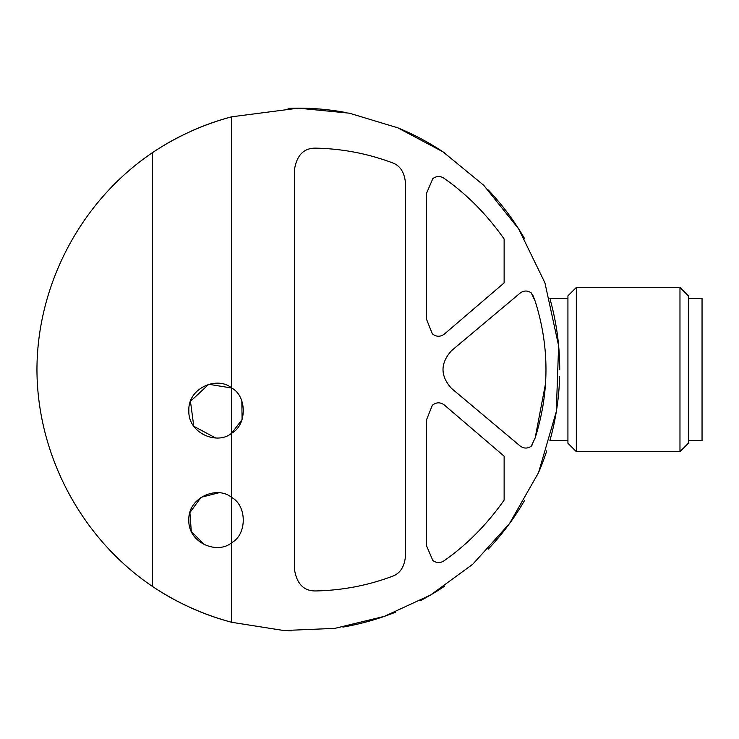 <?xml version="1.0" encoding="UTF-8"?>
<svg xmlns="http://www.w3.org/2000/svg" width="739" height="739" viewBox="0 0 739 739"><rect width="100%" height="100%" fill="white"/><g stroke="black" fill="none" stroke-linecap="round" stroke-linejoin="round"><path stroke-width="1.11" d="M432.343 333.825C436.407 337.021 440.472 337.058 444.545 333.917L504.127 282.908L504.127 238.974C486.733 214.338 466.706 194.117 444.047 178.302C440.268 175.808 436.527 175.919 432.823 178.635L426.431 193.553L426.431 319.045L432.343 333.825L426.431 319.045M444.047 560.781C440.268 563.275 436.527 563.164 432.823 560.448L426.431 545.539L432.823 560.448C436.527 563.173 440.268 563.284 444.047 560.781C466.706 544.976 486.733 524.745 504.127 500.118L504.127 456.185L444.545 405.175C440.472 402.034 436.407 402.062 432.343 405.258C436.407 402.062 440.472 402.034 444.545 405.175M532.643 294.732L535.147 301.115L531.249 292.912C527.434 290.288 523.655 290.409 519.923 293.272L451.52 350.674C440.176 363.283 440.176 375.865 451.52 388.418L519.923 445.811C523.655 448.675 527.434 448.804 531.249 446.18L532.643 444.361M391.975 162.654C367.486 153.527 342.018 148.687 315.581 148.142C342.018 148.687 367.486 153.527 391.975 162.654C399.697 165.25 404.159 171.67 405.351 181.896L405.351 557.197C404.159 567.413 399.707 573.824 391.975 576.438C367.486 585.565 342.018 590.406 315.581 590.951C342.018 590.406 367.486 585.565 391.975 576.438M231.686 433.183L231.686 388.021C247.057 396.132 247.159 424.953 231.686 433.183C217.414 445.441 187.9 433.34 188.851 410.644C187.752 388.021 217.321 375.708 231.686 388.021L231.686 116.799L298.334 108.162L349.325 113.178L397.794 127.819L443.077 151.892L483.759 185.304L518.621 228.831L544.929 282.825L558.619 345.787L556.291 411.697L538.509 472.692L509.513 523.563L472.803 564.208L430.615 594.987L384.326 616.372L334.887 628.362L283.831 630.533L231.686 622.293L231.686 542.666C217.414 554.924 187.9 542.814 188.851 520.127C187.752 497.504 217.321 485.19 231.686 497.495L231.686 433.183L242.078 419.53L241.829 400.981M535.147 301.115C549.576 346.619 549.576 392.243 535.147 437.968L545.613 383.144M218.642 492.821L201.017 497.338L189.914 512.57L191.29 531.359L204.435 544.782M231.686 388.021L208.758 384.28L190.468 401.351L193.784 426.274L215.612 437.95M231.686 622.293A261.384 261.384 0 0 1 190.477 607.643A261.384 261.384 0 0 0 231.686 622.293C203.29 614.672 176.833 602.691 152.326 586.35L152.326 152.742C176.732 136.438 203.188 124.457 231.686 116.799A261.384 261.384 0 0 0 190.394 131.487A261.384 261.384 0 0 1 231.686 116.799M152.326 152.742A261.384 261.384 0 0 1 181.794 135.579A261.384 261.384 0 0 0 152.326 152.742C81.419 200.712 37.135 283.933 36.95 369.546C37.135 455.159 81.419 538.371 152.326 586.35A261.384 261.384 0 0 0 185.092 605.13A261.384 261.384 0 0 1 152.326 586.35M298.334 108.162A261.384 261.384 0 0 1 343.404 112.069A261.384 261.384 0 0 0 288.062 108.356A261.384 261.384 0 0 1 298.334 108.162M395.984 127.08A261.384 261.384 0 0 1 444.869 153.093A261.384 261.384 0 0 0 395.984 127.08M488.331 190.025A261.384 261.384 0 0 1 524.718 238.863A261.384 261.384 0 0 0 488.331 190.025M550.232 299.757A261.384 261.384 0 0 1 559.728 369.666A261.384 261.384 0 0 0 550.232 299.757M559.626 376.825A261.384 261.384 0 0 1 550.158 439.622A261.384 261.384 0 0 0 559.626 376.825M546.758 450.845A261.384 261.384 0 0 1 538.971 471.611A261.384 261.384 0 0 0 546.758 450.845M524.579 500.451A261.384 261.384 0 0 1 488.174 549.225A261.384 261.384 0 0 0 524.579 500.451M444.647 586.147A261.384 261.384 0 0 1 420.694 600.521A261.384 261.384 0 0 0 444.647 586.147M395.744 612.104A261.384 261.384 0 0 1 342.924 627.097A261.384 261.384 0 0 0 395.744 612.104M291.526 630.838A261.384 261.384 0 0 1 287.951 630.727A261.384 261.384 0 0 0 291.526 630.838M231.686 497.495C247.057 505.615 247.159 534.436 231.686 542.666L231.686 497.495M315.581 590.951C304.071 591.052 297.096 584.207 294.639 570.425L294.639 168.658C297.096 154.885 304.071 148.04 315.581 148.142M426.431 545.539L426.431 420.038L432.343 405.258M535.147 437.968L531.249 446.18C527.434 448.795 523.665 448.665 519.923 445.811M576.328 287.434L567.931 295.831L567.931 443.261L576.328 451.658L679.972 451.658L679.972 287.434L576.328 287.434L576.328 451.658M679.972 287.434L688.369 295.831L688.369 443.261L679.972 451.658M688.369 298.38L702.05 298.38L702.05 440.712L688.369 440.712M549.853 440.712L567.931 440.712M549.853 298.38L567.931 298.38"/></g></svg>
